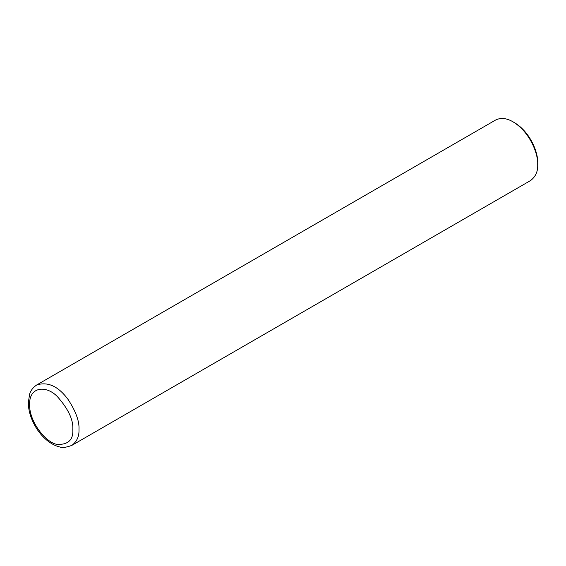 <?xml version="1.0" encoding="UTF-8"?>
<svg xmlns="http://www.w3.org/2000/svg" width="566" height="566" viewBox="0 0 566 566"><rect width="100%" height="100%" fill="white"/><g stroke="black" fill="none" stroke-linecap="round" stroke-linejoin="round"><path stroke-width="0.85" d="M71.762 445.435L530.462 180.611C535.57 176.833 537.983 171.498 537.7 164.614C538.287 154.49 530.448 132.359 512.987 121.81C506.563 118.053 500.74 117.473 495.519 120.084L36.818 384.908C31.229 388.58 29.984 393.037 29.637 394.035L28.3 402.759C28.413 410.315 30.635 417.97 34.958 425.724C39.924 434.815 49.27 444.685 60.173 447.069C61.545 448.138 65.408 447.6 71.762 445.435C76.877 441.657 79.29 436.322 78.999 429.438C79.459 421.267 75.802 411.249 68.026 399.384C58.362 386.316 47.961 381.491 36.818 384.908M512.987 121.81L514.536 122.702C530.901 132.593 538.252 153.336 537.7 162.831L537.7 164.614M72.823 429.438C73.446 419.838 68.26 408.85 57.258 396.483C46.313 385.213 29.191 386.316 29.581 404.471C29.191 422.186 46.313 443.051 57.258 444.423C68.26 444.756 73.446 439.761 72.823 429.438"/></g></svg>
